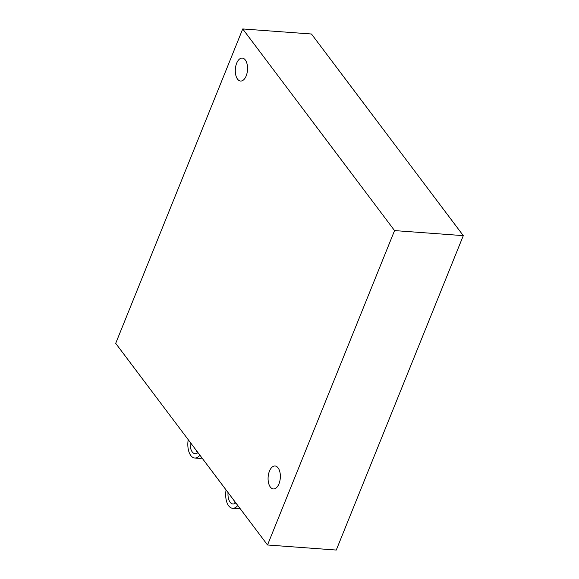 <?xml version="1.0" encoding="UTF-8"?>
<svg xmlns="http://www.w3.org/2000/svg" width="579" height="579" viewBox="0 0 579 579"><rect width="100%" height="100%" fill="white"/><g stroke="black" fill="none" stroke-linecap="round" stroke-linejoin="round"><path stroke-width="0.87" d="M269.452 471.14A11.508 6.101 94.2 0 1 275.061 465.994A11.508 6.101 94.2 0 1 279.932 472.225A11.508 6.101 94.2 0 1 278.984 483.798A11.508 6.101 94.2 0 1 273.375 488.944A11.508 6.101 94.2 0 1 268.504 482.712A11.508 6.101 94.2 0 1 269.452 471.14M236.659 63.234A11.508 6.101 94.2 0 1 242.268 58.081A11.508 6.101 94.2 0 1 247.139 64.32A11.508 6.101 94.2 0 1 246.191 75.892A11.508 6.101 94.2 0 1 240.582 81.038A11.508 6.101 94.2 0 1 235.711 74.807A11.508 6.101 94.2 0 1 236.659 63.234M267.527 544.991L115.699 343.361L242.731 28.95L394.56 230.587L267.527 544.991L336.269 550.05L463.301 235.639L394.56 230.587M242.731 28.95L311.473 34.009L463.301 235.639M201.984 457.946A15.105 8.005 94.2 0 1 199.704 458.38L194.776 458.018A15.105 8.005 94.2 0 1 188.226 439.678M197.634 452.843A10.791 5.718 94.2 0 1 195.934 449.905M199.914 455.195A15.105 8.005 94.2 0 1 194.776 458.018M197.946 452.583A10.791 5.718 94.2 0 1 195.087 453.719A10.791 5.718 94.2 0 1 190.202 442.298M239.836 508.217A15.105 8.005 94.2 0 1 237.556 508.651L232.628 508.29A15.105 8.005 94.2 0 1 226.078 489.95M235.487 503.108A10.791 5.718 94.2 0 1 233.786 500.176M237.766 505.467A15.105 8.005 94.2 0 1 232.628 508.29M235.798 502.847A10.791 5.718 94.2 0 1 232.939 503.983A10.791 5.718 94.2 0 1 228.054 492.563"/></g></svg>
